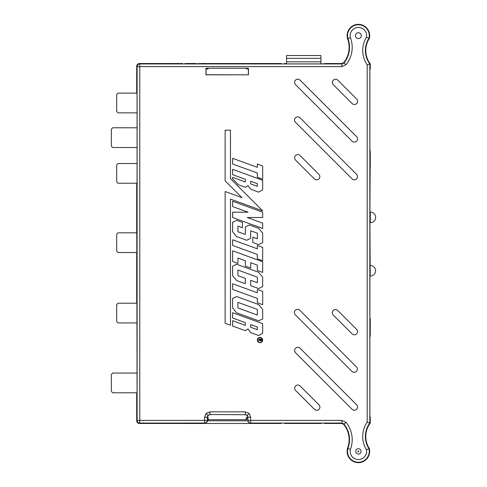 <?xml version="1.0" encoding="UTF-8"?>
<svg xmlns="http://www.w3.org/2000/svg" width="487" height="487" viewBox="0 0 487 487"><rect width="100%" height="100%" fill="white"/><g stroke="black" fill="none" stroke-linecap="round" stroke-linejoin="round"><path stroke-width="0.73" d="M208.004 418.65L208.223 420.792L208.235 419.691L246.166 419.691L246.221 418.126M246.398 418.65L246.398 420.792L246.166 419.691M284.213 423.1L324.08 423.1L284.219 423.106L284.566 423.459L321.061 423.459L321.408 423.106M207.535 418.65L207.456 421.693L204.948 423.459L139.367 423.459C137.76 423.288 136.871 422.399 136.701 420.792C136.871 422.399 137.76 423.288 139.367 423.459L281.188 423.459L250.269 423.459L247.761 421.693L248.011 420.384A2.666 2.666 45 0 0 250.677 423.051L250.269 423.459M324.439 423.459L341.716 423.459L343.798 424.463L341.716 423.459L324.439 423.459L324.08 423.1M369.907 168.666L370.242 168.338L370.242 151.822L369.907 212.052L370.309 212.052L370.309 222.717A5.333 5.333 0 0 0 375.641 217.385A5.333 5.333 0 0 0 370.309 212.052M369.895 70.578L370.242 63.846L370.242 69.178L369.84 69.178M343.798 62.537A24.374 24.374 0 0 0 347.487 38.564A11.292 11.292 0 0 1 358.347 24.35A11.292 11.292 0 0 1 369.323 38.473A22.177 22.177 0 0 0 370.242 63.846A22.177 22.177 0 0 1 369.323 38.473A11.292 11.292 0 0 0 358.347 24.35A11.292 11.292 0 0 0 347.487 38.564A24.374 24.374 0 0 1 343.798 62.537L341.716 63.541L324.439 63.541L341.716 63.541L343.798 62.537L343.974 62.963L341.911 63.949L341.716 63.541M281.547 63.9L284.213 63.9L281.547 63.9L281.188 63.541L250.269 63.541M324.08 63.9L284.213 63.9L324.08 63.9L324.439 63.541M136.701 302.464L136.701 253.782L137.06 252.558L118.024 252.558L116.691 251.225L116.691 234.162L118.024 232.829L136.701 232.829M136.701 253.782L137.06 253.782M347.487 448.436A11.292 11.292 0 0 0 358.347 462.65A11.292 11.292 0 0 0 369.323 448.527A22.177 22.177 0 0 1 370.242 423.154L370.242 417.822L370.242 423.154A22.177 22.177 0 0 0 369.323 448.527A11.292 11.292 0 0 1 358.347 462.65A11.292 11.292 0 0 1 347.487 448.436A24.374 24.374 0 0 0 343.798 424.463A24.374 24.374 0 0 1 347.487 448.436L347.87 448.564A24.776 24.776 0 0 0 343.974 424.037L343.798 424.463M370.242 318.662L370.242 335.178L370.242 318.662L369.907 318.334L370.242 318.662L369.907 318.662L369.907 168.338L370.242 168.338M370.309 222.717L369.907 222.717L370.236 276.086A5.333 5.333 0 0 0 375.568 270.754A5.333 5.333 0 0 0 370.236 265.421M370.236 276.086L369.907 276.086L369.907 318.334M370.242 335.178L369.889 337.844L369.889 415.155L370.242 417.822M370.242 151.822L369.889 149.156L369.889 71.845M321.061 63.541L321.414 63.9M286.569 63.541L284.566 63.541L286.569 63.541M248.449 68.253L205.952 68.253L205.952 74.834L248.449 74.834L248.449 68.253L247.761 68.704M247.761 68.874L248.078 68.953M136.701 92.433L136.701 66.208C136.871 64.601 137.76 63.712 139.367 63.541L167.285 63.541L139.367 63.541C137.76 63.712 136.871 64.601 136.701 66.208L136.701 93.194L137.06 93.553L137.06 184.177L136.701 184.536L137.06 394.208L136.701 394.567L136.701 420.792L136.701 393.806L137.06 393.8M208.223 420.792L246.178 420.792M208.235 419.691L208.174 418.126M207.456 68.704L206.403 68.874L208.174 68.874M204.443 63.541L203.712 63.541L204.443 63.541M200.723 63.541L203.712 63.474L203.712 63.809L201.07 63.754M199.524 63.541L199.877 63.541M195.835 63.541L196.188 63.541M191.251 63.541L188.956 63.541L191.251 63.541M185.967 63.541L188.956 63.474L188.956 63.809L186.314 63.754M184.774 63.541L185.121 63.541M180.385 63.541L182.576 63.541M176.397 63.541L179.587 63.511M172.142 63.541L171.601 63.541L172.142 63.541M206.324 68.953L207.535 68.953M136.701 393.806L137.06 392.79L112.692 392.79L111.359 391.457L111.359 374.393L112.692 373.06L137.06 373.06L137.06 322.942L118.024 322.942L116.691 321.609L116.691 304.545L118.024 303.212L136.701 303.212M136.701 232.451L136.701 183.769L137.06 183.24L118.024 183.24L116.691 181.907L116.691 164.843L118.024 163.51L137.06 163.51L137.06 147.512L112.692 147.512L111.359 146.179L111.359 129.116L112.692 127.783L137.06 127.783L137.06 112.856L118.024 112.856L116.691 111.523L116.691 94.46L118.024 93.127L136.701 93.127M136.701 183.769L137.06 183.769M167.285 423.459L171.095 423.459M171.095 423.526L171.601 423.459M172.142 423.459L175.77 423.459M176.397 423.459L179.587 423.459M182.576 423.459L180.385 423.459M185.121 423.459L184.774 423.459M188.609 423.459L188.956 423.459M186.04 423.526L188.609 423.471M191.251 423.459L193.345 423.459M193.345 423.526L195.037 423.459M196.188 423.459L195.835 423.459M198.179 423.459L198.532 423.459M196.188 423.495L198.179 423.495M199.877 423.459L199.524 423.459M203.365 423.459L203.712 423.459M200.796 423.526L203.365 423.471M204.443 423.459L208.071 423.459M358.395 448.691A2.666 2.666 0 0 1 361.062 451.358A2.666 2.666 0 0 1 358.395 454.024A2.666 2.666 0 0 1 355.729 451.358A2.666 2.666 0 0 1 358.395 448.691A2.666 2.666 0 0 0 355.729 451.358A2.666 2.666 0 0 0 358.395 454.024M358.395 32.708A2.934 2.934 0 0 0 355.461 35.642A2.934 2.934 0 0 0 358.395 38.576A2.934 2.934 0 0 0 361.324 35.642A2.934 2.934 0 0 0 358.395 32.708M207.992 415.301L209.873 414.522L209.873 411.856L206.104 413.414L207.992 415.301L207.212 417.189L204.546 417.189L204.546 420.384L139.775 420.384L139.775 423.051L139.367 423.459M247.232 415.301L248.011 417.189L250.677 417.189L249.119 413.414L247.232 415.301L245.345 414.522L245.345 411.856L209.873 411.856M250.677 417.189L250.677 420.384L341.911 420.384L346.044 422.357A27.442 27.442 0 0 1 350.415 449.373L347.87 448.564A10.884 10.884 0 0 0 358.395 462.242A10.884 10.884 0 0 0 368.951 448.691L369.323 448.527M260.009 337.607A2.459 2.459 0 0 1 262.469 340.066A2.459 2.459 0 0 1 260.009 342.519A2.447 2.447 0 0 1 257.562 340.066A2.447 2.447 0 0 1 260.009 337.613A2.447 2.447 0 0 1 262.456 340.066A2.447 2.447 0 0 1 260.009 342.513A2.459 2.459 0 0 1 257.556 340.066A2.459 2.459 0 0 1 260.009 337.607M260.009 337.406A2.654 2.654 0 0 0 257.355 340.066A2.654 2.654 0 0 0 260.009 342.72A2.666 2.666 0 0 0 262.676 340.066A2.666 2.666 0 0 0 260.009 337.4A2.666 2.666 0 0 0 257.343 340.066A2.666 2.666 0 0 0 260.009 342.726A2.654 2.654 0 0 0 262.67 340.066A2.654 2.654 0 0 0 260.009 337.406M208.101 63.541L204.412 63.541M195.037 63.797L191.251 63.511L195.037 63.487L195.037 63.797M167.997 63.76L171.095 63.474L171.613 63.809L167.997 63.493L167.625 63.809M208.071 63.541L281.188 63.541M175.801 63.541L172.112 63.541M198.179 63.779L196.188 63.779M139.367 63.541L139.775 63.949L341.911 63.949L341.911 66.616L346.044 64.643A27.442 27.442 0 0 0 350.415 37.627L347.87 38.436A10.884 10.884 0 0 1 358.329 24.758A10.884 10.884 0 0 1 368.951 38.309L366.449 37.274A8.224 8.224 0 0 0 358.213 27.424A8.224 8.224 0 0 0 350.415 37.627M258.67 192.134L262.676 189.833L262.67 180.281L232.597 169.324L262.676 180.275L262.676 189.833L258.67 192.146L250.677 189.236L258.67 192.146M248.017 185.602L250.677 189.236L248.017 185.59L245.351 187.3L238.527 184.817L245.351 187.3M245.357 181.98L232.597 177.323L232.609 178.881L238.527 184.817L232.597 178.887L232.597 177.323L245.351 181.968L245.351 179.301L232.597 174.656L245.357 179.295L245.351 181.968M232.597 169.324L232.597 174.656L232.609 169.342M247.195 217.506L262.67 217.506L262.676 212.18L232.597 201.234L262.676 212.18L262.676 217.512L247.25 217.512L262.676 223.131L262.676 228.464L262.67 223.137L247.25 217.512M232.597 217.512L262.676 228.464L232.597 217.512L232.597 212.18L232.609 217.506M248.029 212.18L232.597 212.18L248.078 212.192L232.597 206.567L232.597 201.234M245.351 234.436L237.918 231.745L237.918 226.108L242.453 227.758L242.465 222.437L236.603 220.307L232.609 222.242L232.609 231.733L236.609 236.579L246.672 240.243L250.671 238.313L250.677 230.759L250.677 238.32L246.672 240.249L236.603 236.585L232.597 231.739L232.597 222.236L236.603 220.307L242.465 222.437L242.465 227.77L237.93 226.12L237.93 231.739L245.351 234.436L245.351 226.881L249.356 224.945L258.67 228.336L262.676 233.188L258.664 228.342L249.356 224.945M252.814 242.483L258.67 244.608L262.676 242.684L262.676 233.188L262.67 242.678L258.67 244.62L252.814 242.483L252.814 237.151L257.343 238.8L257.343 233.188L250.677 230.759L257.355 233.182L257.355 238.819L252.814 237.151M262.67 272.397L262.67 261.756L232.609 250.811L232.597 261.464L232.597 250.799L262.676 261.75L262.676 272.41L257.343 270.474L257.343 265.141L250.677 262.712L257.355 265.135L257.343 270.474L262.676 272.41M245.351 266.103L250.671 268.033L250.677 262.712L250.677 268.045L245.351 266.103L245.351 260.77L237.93 258.073L237.93 263.406L232.597 261.464L237.918 263.394L237.93 258.073M236.603 296.534L232.609 298.47L232.597 307.961L236.603 312.812L258.67 320.842L262.676 318.912L262.676 309.415L258.67 304.564L236.603 296.534L232.597 298.464L232.597 307.961L236.603 312.812M245.345 330.649L248.017 328.95L250.683 332.591L258.67 335.494L262.676 333.193L262.67 323.642L232.609 312.703L232.609 318.011L245.357 322.656L245.357 325.34L232.597 320.683L232.609 326.01L245.351 330.661L248.017 328.962L250.677 332.597L258.67 335.506L262.676 333.193L262.676 323.636L232.597 312.684L232.597 318.017L245.351 322.662L245.351 325.328L232.597 320.683L232.597 326.016L245.351 330.661M232.597 239.793L232.609 245.46L257.355 254.47L257.343 258.798L257.343 254.476L232.597 245.466L232.597 239.793L257.343 248.802L257.343 245.466L262.676 247.408L262.676 260.74L262.676 247.408M257.343 258.798L262.676 260.74L257.355 258.792M225.134 130.193L225.14 180.841L241.936 197.637L225.134 191.513L225.14 323.295L230.467 325.243L230.467 199.122L262.676 210.847L230.467 178.638L230.467 130.193L225.134 130.193L225.134 180.847L241.899 197.612L225.134 191.513L225.134 323.301L230.467 325.243M257.343 292.748L232.597 283.744L257.343 292.748L257.343 289.418L262.676 291.36L262.676 304.692L262.676 291.36M257.343 302.75L262.676 304.692L257.343 302.75L257.343 298.428L232.597 289.418L232.597 283.744M236.603 280.536L232.609 275.685L232.609 266.194L236.603 264.264L258.67 272.288L262.676 277.14L262.67 286.63L258.67 288.56L250.689 285.65L250.677 280.329L250.677 285.656L258.67 288.566L262.676 286.636L262.676 277.14L258.67 272.288L236.603 264.258L232.597 266.188L232.597 275.685L236.603 280.536L245.351 283.72L245.351 278.387L237.93 275.685L237.93 270.072L257.343 277.14L257.343 282.752L257.355 277.127L237.918 270.06L237.93 275.685M250.677 280.329L257.343 282.752L250.689 280.342M262.676 179.265L262.676 165.933L257.343 163.997L262.67 165.939L262.676 179.265L257.343 177.323L257.343 173.001L232.597 163.997L257.355 172.995L257.355 177.317L262.67 179.253M232.597 158.318L232.597 163.997L232.597 158.318L257.343 167.327L257.343 163.997L257.343 167.327M295.542 84.635A3.184 3.184 0 0 1 295.542 80.13A3.184 3.184 0 0 1 300.047 80.13L300.059 80.118A3.202 3.202 0 0 0 295.53 80.118A3.202 3.202 0 0 0 295.53 84.641L352.089 141.2L295.53 84.641M300.059 80.118L356.612 136.67A3.202 3.202 0 0 1 356.612 141.2A3.202 3.202 0 0 1 352.089 141.2L352.089 141.2A3.184 3.184 0 0 0 356.6 141.187A3.184 3.184 0 0 0 356.6 136.683L356.612 136.67M333.309 84.695A3.184 3.184 0 0 1 333.309 80.191A3.184 3.184 0 0 1 337.814 80.191L337.826 80.185A3.202 3.202 0 0 0 333.297 80.185A3.202 3.202 0 0 0 333.297 84.708L352.15 103.561L333.297 84.708M337.826 80.185L356.673 99.031A3.202 3.202 0 0 1 356.673 103.561A3.202 3.202 0 0 1 352.15 103.561L352.15 103.561A3.184 3.184 0 0 0 356.667 103.548A3.184 3.184 0 0 0 356.667 99.044L337.814 80.191M314.395 178.893A3.184 3.184 0 0 0 318.9 178.893A3.184 3.184 0 0 0 318.9 174.389L300.059 155.53A3.202 3.202 0 0 0 295.536 155.53A3.202 3.202 0 0 0 295.536 160.053L314.389 178.906A3.202 3.202 0 0 0 318.912 178.906A3.202 3.202 0 0 0 318.912 174.383L300.059 155.53A3.184 3.184 0 0 0 295.548 155.542A3.184 3.184 0 0 0 295.548 160.046L314.389 178.906M300.01 117.775A3.202 3.202 0 0 0 295.487 117.775A3.202 3.202 0 0 0 295.487 122.304L352.04 178.857L295.499 122.292A3.184 3.184 0 0 1 295.499 117.787A3.184 3.184 0 0 1 300.004 117.787L356.557 174.34A3.184 3.184 0 0 1 356.557 178.845A3.184 3.184 0 0 1 352.052 178.845L352.04 178.857A3.202 3.202 0 0 0 356.569 178.857A3.202 3.202 0 0 0 356.569 174.334L300.004 117.787M300.071 348.217A3.202 3.202 0 0 0 295.548 348.217A3.202 3.202 0 0 0 295.548 352.74L352.101 409.293L295.56 352.728A3.184 3.184 0 0 1 295.56 348.223A3.184 3.184 0 0 1 300.065 348.223L356.618 404.782A3.184 3.184 0 0 1 356.618 409.287A3.184 3.184 0 0 1 352.113 409.287L352.101 409.293A3.202 3.202 0 0 0 356.63 409.293A3.202 3.202 0 0 0 356.63 404.77L300.065 348.223M333.248 315.01A3.184 3.184 0 0 1 333.248 310.505A3.184 3.184 0 0 1 337.753 310.505L356.606 329.358L337.759 310.499A3.202 3.202 0 0 0 333.236 310.499A3.202 3.202 0 0 0 333.236 315.022L352.089 333.875L333.236 315.022M356.612 329.352A3.202 3.202 0 0 1 356.612 333.875A3.202 3.202 0 0 1 352.089 333.875L352.089 333.875A3.184 3.184 0 0 0 356.606 333.863A3.184 3.184 0 0 0 356.606 329.358L356.612 329.352M300.132 385.984A3.202 3.202 0 0 0 295.609 385.984A3.202 3.202 0 0 0 295.609 390.507L314.462 409.36A3.202 3.202 0 0 0 318.985 409.36A3.202 3.202 0 0 0 318.985 404.831L300.126 385.99A3.184 3.184 0 0 0 295.621 385.99A3.184 3.184 0 0 0 295.621 390.495L295.609 390.507M295.323 314.791A3.184 3.184 0 0 1 295.323 310.286A3.184 3.184 0 0 1 299.828 310.286L356.381 366.839L299.834 310.274A3.202 3.202 0 0 0 295.311 310.274A3.202 3.202 0 0 0 295.311 314.803L351.87 371.356A3.202 3.202 0 0 0 356.393 371.356A3.202 3.202 0 0 0 356.393 366.833A3.184 3.184 0 0 1 356.381 371.344A3.184 3.184 0 0 1 351.876 371.344L295.311 314.803M248.449 74.834L206.05 74.736L206.05 69.233L206.403 68.874M248.352 74.736L248.352 69.233L247.999 68.874M370.242 63.846L367.174 64.832A25.245 25.245 0 0 1 366.449 37.274M370.242 423.154L369.84 423.02A22.579 22.579 0 0 0 368.951 448.691L366.449 449.726A25.245 25.245 0 0 1 367.174 422.168L369.84 423.02L369.84 63.98A22.579 22.579 0 0 1 368.951 38.309L369.323 38.473M281.547 423.1L281.188 423.459M321.061 423.459L284.566 423.459M284.566 63.541L284.219 63.894M247.999 68.704L246.221 68.874M246.185 418.65L247.78 418.65L247.78 417.371C247.591 415.788 246.72 414.9 245.156 414.705L209.873 414.522L245.156 414.705M247.682 418.65L247.682 420.713M208.217 418.65L207.444 418.65L207.212 417.189L207.535 420.713M347.487 38.564L347.87 38.436A24.776 24.776 0 0 1 343.974 62.963L346.044 64.643M232.609 239.805L257.355 248.814L257.343 245.466L262.67 247.414M257.355 329.705L257.355 327.021L250.671 324.586L257.343 327.027L257.343 329.693L250.671 327.27L250.671 324.586L250.677 327.264L257.343 329.693M230.454 325.225L230.467 199.122M230.454 199.11L262.676 210.847M225.14 130.199L230.454 130.199L230.467 178.638M230.454 178.644L262.639 210.828M236.609 312.806L258.67 320.836L262.676 318.912M262.67 318.906L262.676 309.415L258.664 304.57L236.603 296.54M257.343 309.415L257.343 315.028L237.93 307.961L237.93 302.348L257.355 309.409L237.93 302.348L237.918 307.967L257.355 315.04L257.355 309.409M232.609 283.757L232.597 289.418M232.609 289.412L257.343 298.428M257.355 302.744L257.355 298.421M257.355 292.766L257.343 289.418L262.67 291.366M236.609 280.53L245.351 283.72M245.338 283.702L245.351 278.387M237.918 275.691L245.338 278.394M237.918 258.061L245.357 260.764L245.357 266.097M252.82 242.477L252.82 237.169M249.356 224.957L245.357 226.887L245.357 234.448M232.609 201.247L232.597 206.567M232.609 206.561L248.078 212.192M248.017 185.59L245.345 187.288M250.671 183.916L257.355 186.344L257.355 183.66L250.671 181.225L257.343 183.666L257.343 186.332L250.677 183.903L250.671 181.225L250.677 183.903M232.609 158.336L257.355 167.339M136.701 420.792L137.109 420.384A2.666 2.666 45 0 0 139.775 423.051L204.546 423.051A2.666 2.666 -45 0 0 207.212 420.384L204.546 420.384L204.546 423.051L204.948 423.459M341.911 66.616L139.775 66.616L139.775 63.949A2.666 2.666 135 0 0 137.109 66.616L136.701 66.208M341.716 423.459L341.911 423.051L343.974 424.037L346.044 422.357M208.174 417.371L207.444 417.42M207.444 417.371C207.632 415.788 208.503 414.9 210.061 414.705M205.952 68.253L206.403 68.704M300.047 80.13L356.6 136.683M300.126 385.99L318.979 404.843A3.184 3.184 0 0 1 318.979 409.348A3.184 3.184 0 0 1 314.474 409.348L295.621 390.495M261.604 339.074L261.562 340.492L260.715 341.168L259.815 339.987L258.274 341.21L259.815 339.616L258.274 339.074L261.604 339.074M260.715 340.87L261.263 339.372L260.155 339.372L260.715 340.87M167.625 63.541L167.278 63.541M171.613 63.541L169.409 63.809M169.409 63.541L167.997 63.493M173.975 63.487L173.275 63.517L173.975 63.517M176.744 63.535L179.24 63.511L176.744 63.48M180.732 63.535L182.576 63.535L180.732 63.535M180.732 63.505L182.576 63.505L180.732 63.505M188.956 63.541L186.314 63.541M195.037 63.487L191.598 63.511L195.037 63.529L191.744 63.803M191.744 63.535L191.251 63.511M198.532 63.541L198.179 63.541M203.712 63.541L201.07 63.541M206.275 63.487L205.575 63.517L206.275 63.517M320.909 61.831L320.909 58.367L286.569 58.367L286.569 61.831L320.909 61.831L320.909 63.894M286.569 61.831L286.569 63.894M320.909 58.367L320.909 55.536L286.569 55.536L286.569 58.367M358.395 451.784A0.426 0.426 0 0 0 358.822 451.358A0.426 0.426 0 0 0 358.395 450.932A0.426 0.426 0 0 0 357.963 451.358A0.426 0.426 0 0 0 358.395 451.784M350.415 449.373A8.224 8.224 0 0 0 358.395 459.576A8.224 8.224 0 0 0 366.449 449.726M206.104 413.414L204.546 417.189M249.119 413.414L245.345 411.856M367.174 422.168L367.174 64.832M139.775 66.616L139.775 420.384L137.109 420.384L137.109 66.616L139.775 66.616M341.911 420.384L341.911 423.051L250.677 423.051L250.677 420.384L248.011 420.384L247.78 417.42M247.78 417.371L246.221 417.371"/></g></svg>

